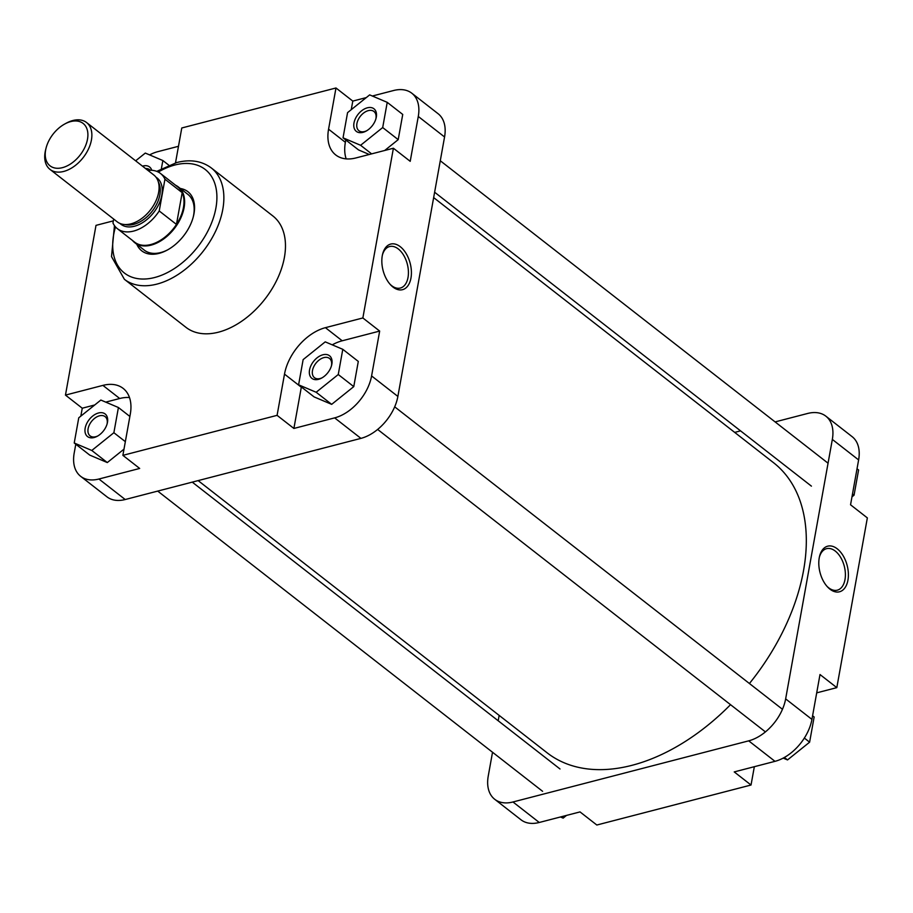 <?xml version="1.0" encoding="UTF-8"?>
<svg xmlns="http://www.w3.org/2000/svg" width="913" height="913" viewBox="0 0 913 913"><rect width="100%" height="100%" fill="white"/><g stroke="black" fill="none" stroke-linecap="round" stroke-linejoin="round"><path stroke-width="1.37" d="M362.918 132.362A14.334 9.107 128 0 1 353.982 122.981A14.334 9.107 128 0 1 367.346 107.814A14.334 9.107 128 0 1 376.053 118.279A14.334 9.107 128 0 1 366.033 131.118A14.334 9.107 128 0 1 362.918 132.362M375.859 118.941A12.211 7.761 -52 0 0 373.931 111.466A12.211 7.761 -52 0 0 368.304 110.633A12.211 7.761 -52 0 0 358.124 119.865A12.211 7.761 -52 0 0 358.912 130.719A12.211 7.761 -52 0 0 364.538 131.552A12.211 7.761 -52 0 0 366.638 130.776M318.489 379.34A14.334 9.107 128 0 1 309.541 369.959A14.334 9.107 128 0 1 322.905 354.78A14.334 9.107 128 0 1 331.613 365.257A14.334 9.107 128 0 1 321.593 378.085A14.334 9.107 128 0 1 318.489 379.34M331.43 365.919A12.211 7.761 -52 0 0 329.49 358.444A12.211 7.761 -52 0 0 323.864 357.611A12.211 7.761 -52 0 0 313.684 366.843A12.211 7.761 -52 0 0 314.483 377.697A12.211 7.761 -52 0 0 320.109 378.53A12.211 7.761 -52 0 0 322.198 377.754M94.107 437.532A14.334 9.107 128 0 1 85.171 428.151A14.334 9.107 128 0 1 98.524 412.984A14.334 9.107 128 0 1 107.232 423.449A14.334 9.107 128 0 1 97.223 436.288A14.334 9.107 128 0 1 94.107 437.532M107.049 424.111A12.211 7.761 -52 0 0 105.121 416.636A12.211 7.761 -52 0 0 99.494 415.803A12.211 7.761 -52 0 0 89.314 425.036A12.211 7.761 -52 0 0 90.102 435.889A12.211 7.761 -52 0 0 95.728 436.722A12.211 7.761 -52 0 0 97.828 435.946M142.474 166.143A14.334 9.107 128 0 1 142.964 166.006A14.334 9.107 128 0 1 151.752 170.297M180.329 188.489A37.513 23.841 128 0 1 193.373 216.518A37.513 23.841 128 0 1 167.17 250.116A37.513 23.841 128 0 1 159.022 253.38A37.513 23.841 128 0 1 136.802 244.296M175.604 185.248A35.39 22.483 128 0 1 178.32 186.925A35.39 22.483 128 0 1 180.614 218.378A35.39 22.483 128 0 1 151.102 245.129A35.39 22.483 128 0 1 134.793 242.721L144.334 250.162A35.39 22.483 -52 0 0 160.642 252.57A35.39 22.483 -52 0 0 167.764 249.797M392.989 287.059A23.555 14.015 -104.5 0 1 390.57 284.822A23.555 14.015 -104.5 0 1 382.615 254.122A23.555 14.015 -104.5 0 1 400.259 246.693A23.555 14.015 -104.5 0 1 410.964 278.066A23.555 14.015 -104.5 0 1 392.989 287.059M390.011 284.194A21.433 12.748 75.5 0 0 391.666 285.666A21.433 12.748 75.5 0 0 400.351 288.052A21.433 12.748 75.5 0 0 408.385 270.99A21.433 12.748 75.5 0 0 398.273 248.941A21.433 12.748 75.5 0 0 389.589 246.544A21.433 12.748 75.5 0 0 382.421 254.944M218.549 332.161A70.632 44.885 -52 0 0 277.449 278.762A70.632 44.885 -52 0 0 272.873 215.97L211.257 167.912A70.632 44.885 128 0 1 215.845 230.704A70.632 44.885 128 0 1 156.933 284.103A70.632 44.885 128 0 1 124.385 279.298L185.99 327.356A70.632 44.885 -52 0 0 218.549 332.161M178.48 146.297L157.823 151.661A39.636 25.187 -52 0 0 149.595 154.902M129.486 397.554A43.881 27.881 -52 0 0 119.717 398.502L105.725 402.131M94.724 404.973L82.261 408.214L80.835 416.134M75.79 444.22L74.193 453.076A39.636 25.187 -52 0 0 80.664 476.324A39.636 25.187 -52 0 0 98.924 479.017L139.678 468.449L122.878 455.347L130.297 414.114A43.881 27.881 -52 0 0 123.129 388.379A43.881 27.881 -52 0 0 102.907 385.389L65.462 395.101L96.002 225.363L113.338 220.866M74.227 442.999L91.791 450.463L113.874 432.716L118.416 407.518L100.852 400.054L78.758 417.8L74.227 442.999L89.736 455.096L107.3 462.56L123.997 449.15M301.358 386.952A43.881 27.881 -52 0 0 301.313 387.226L293.895 428.448L334.649 417.88A39.636 25.187 -52 0 0 371.591 375.939L379.671 331.077L342.215 340.789A43.881 27.881 -52 0 0 332.252 344.84M298.597 384.807L314.106 396.904L331.67 404.356L353.765 386.621L358.295 361.422L342.786 349.314L325.222 341.861L303.139 359.608L298.597 384.807L316.16 392.259L338.255 374.524L342.786 349.314M345.799 139.974L345.376 142.314A43.881 27.881 -52 0 0 346.175 158.873M366.307 97.588L352.795 101.092L335.984 87.979L328.566 129.201A43.881 27.881 -52 0 0 335.733 154.948A43.881 27.881 -52 0 0 355.956 157.938L393.4 148.226L410.211 161.327L418.28 116.465A39.636 25.187 -52 0 0 411.809 93.217A39.636 25.187 -52 0 0 393.549 90.524L372.344 96.025M352.795 101.092L351.243 109.674M343.037 137.829L360.601 145.281L382.695 127.546L387.226 102.347L369.662 94.884L347.568 112.63L343.037 137.829L358.547 149.926L369.274 154.48M384.704 150.474L398.205 139.643L402.736 114.445L387.226 102.347M411.809 93.217L438.092 113.714A39.636 25.187 128 0 1 444.563 136.973L418.28 116.465M150.2 170.263A12.211 7.761 -52 0 0 149.561 169.658A12.211 7.761 -52 0 0 145.578 168.563M98.924 479.017L125.207 499.525A39.636 25.187 128 0 1 106.947 496.82L80.664 476.324M371.591 375.939L397.874 396.436A39.636 25.187 128 0 1 360.932 438.377L334.649 417.88M193.202 217.168A35.39 22.483 -52 0 0 187.861 194.355L178.32 186.925M125.207 499.525L360.932 438.377M397.874 396.436L444.563 136.973M335.984 87.979L181.778 127.98L175.501 162.879M393.4 148.226L362.86 317.964L325.416 327.676A43.881 27.881 -52 0 0 284.502 374.125L277.084 415.347L122.878 455.347M379.671 331.077L362.86 317.964M293.895 428.448L277.084 415.347M82.261 408.214L65.462 395.101M360.601 145.281L371.614 153.875M382.695 127.546L398.205 139.643M316.16 392.259L331.67 404.356M338.255 374.524L353.765 386.621M91.791 450.463L107.3 462.56M113.874 432.716L125.343 441.652M118.416 407.518L129.874 416.454M161.384 168.665L162.856 160.54L145.293 153.076L135.649 160.825M162.856 160.54L168.802 165.173M70.712 121.589A26.888 17.096 -52 0 0 64.869 123.94A26.888 17.096 -52 0 0 46.084 148.02A26.888 17.096 -52 0 0 62.426 167.661A26.888 17.096 -52 0 0 87.5 139.198A26.888 17.096 -52 0 0 70.712 121.589M64.869 123.94L66.409 123.095A29.73 18.888 128 0 1 72.869 120.516A29.73 18.888 128 0 1 86.575 122.536A29.73 18.888 128 0 1 88.504 148.956A29.73 18.888 128 0 1 63.716 171.439A29.73 18.888 128 0 1 50.01 169.407A29.73 18.888 128 0 1 45.65 149.721L46.084 148.02M134.793 242.721A35.39 22.483 128 0 1 132.511 240.496M147.94 170.4A35.036 22.266 128 0 1 160.494 173.47L177.727 186.914A35.036 22.266 128 0 1 182.178 192.654L164.945 179.21L159.227 210.971L176.46 224.415A35.036 22.266 128 0 1 150.782 244.536A35.036 22.266 128 0 1 134.645 242.15L117.412 228.707A35.036 22.266 128 0 1 112.961 222.966L113.669 219.063M159.227 210.971A35.036 22.266 128 0 1 133.549 231.092A35.036 22.266 128 0 1 117.412 228.707M86.575 122.536L153.783 174.965A29.73 18.888 128 0 1 155.712 201.385A29.73 18.888 128 0 1 130.924 223.856A29.73 18.888 128 0 1 117.229 221.836L50.01 169.407M160.494 173.47A35.036 22.266 128 0 1 164.945 179.21M182.178 192.654A35.036 22.266 128 0 1 176.46 224.415L182.178 192.654M433.652 197.596L773.459 462.64A184.004 116.932 128 0 1 749.425 683.517M730.526 704.688A184.004 116.932 128 0 1 662.359 754.161A184.004 116.932 128 0 1 547.127 752.814L198.132 480.603M837.221 548.804A23.555 14.015 -104.5 0 1 847.937 580.177A23.555 14.015 -104.5 0 1 829.963 589.17A23.555 14.015 -104.5 0 1 827.543 586.945A23.555 14.015 -104.5 0 1 819.577 556.245A23.555 14.015 -104.5 0 1 837.221 548.804M826.973 586.317A21.433 12.748 75.5 0 0 828.639 587.778A21.433 12.748 75.5 0 0 837.324 590.175A21.433 12.748 75.5 0 0 845.358 573.113A21.433 12.748 75.5 0 0 835.247 551.053A21.433 12.748 75.5 0 0 826.562 548.667A21.433 12.748 75.5 0 0 819.395 557.067M751.034 785.02L596.828 825.021L580.017 811.908L539.263 822.476A39.636 25.187 128 0 1 520.992 819.783L494.72 799.286A39.636 25.187 -52 0 0 512.98 801.979L748.706 740.842A39.636 25.187 -52 0 0 785.648 698.89L811.931 719.398A39.636 25.187 128 0 1 774.989 761.339L734.223 771.919L751.034 785.02L754.332 766.703M858.619 459.924L832.336 439.427A39.636 25.187 -52 0 0 825.866 416.18L852.149 436.676A39.636 25.187 128 0 1 858.619 459.924L850.551 504.786L867.35 517.899L836.81 687.637L816.713 692.853M836.81 687.637L820 674.536L811.931 719.398M492.529 752.244L488.25 776.027A39.636 25.187 -52 0 0 494.72 799.286M825.866 416.18A39.636 25.187 -52 0 0 807.606 413.475L775.103 421.909M734.68 432.397L740.557 430.868M499.16 715.404L498.19 720.768M832.336 439.427L785.648 698.89M812.581 715.758L814.145 716.979L809.614 742.178L787.52 759.924L783.217 758.098M809.614 742.178L804.353 738.069M787.52 759.924L784.37 757.459M857.022 468.78L858.585 470.001L854.054 495.2L851.966 496.866M854.054 495.2L852.491 493.979M566.505 815.412L563.15 818.116L560.468 816.975M563.15 818.116L561.381 816.747M115.495 226.915A65.679 41.736 -52 0 0 154.685 277.506A65.679 41.736 -52 0 0 215.913 207.993A65.679 41.736 -52 0 0 174.931 164.991A65.679 41.736 -52 0 0 158.291 172.043M342.215 340.789L325.416 327.676M301.313 387.226L284.502 374.125M119.717 398.502L102.907 385.389M345.376 142.314L328.566 129.201M156.02 177.225A29.376 18.659 128 0 1 159.307 203.2A29.376 18.659 128 0 1 134.428 226.241A29.376 18.659 128 0 1 119.968 223.445M125.161 224.552A27.949 17.769 -52 0 0 133.777 224.358A27.949 17.769 -52 0 0 155.427 206.429A27.949 17.769 -52 0 0 158.348 181.995M774.989 761.339L748.706 740.842M512.98 801.979L539.263 822.476M211.257 167.912C201.739 160.893 190.224 159.102 176.7 162.548L156.762 171.359M114.456 225.591L111.523 256.61L124.385 279.298M560.011 768.986L192.255 482.132M542.596 791.309L157.709 491.091M828.057 463.211L440.283 160.756M811.417 486.138L434.622 192.232M782.464 709.287L394.69 406.833M765.425 731.895L377.651 429.441"/></g></svg>
